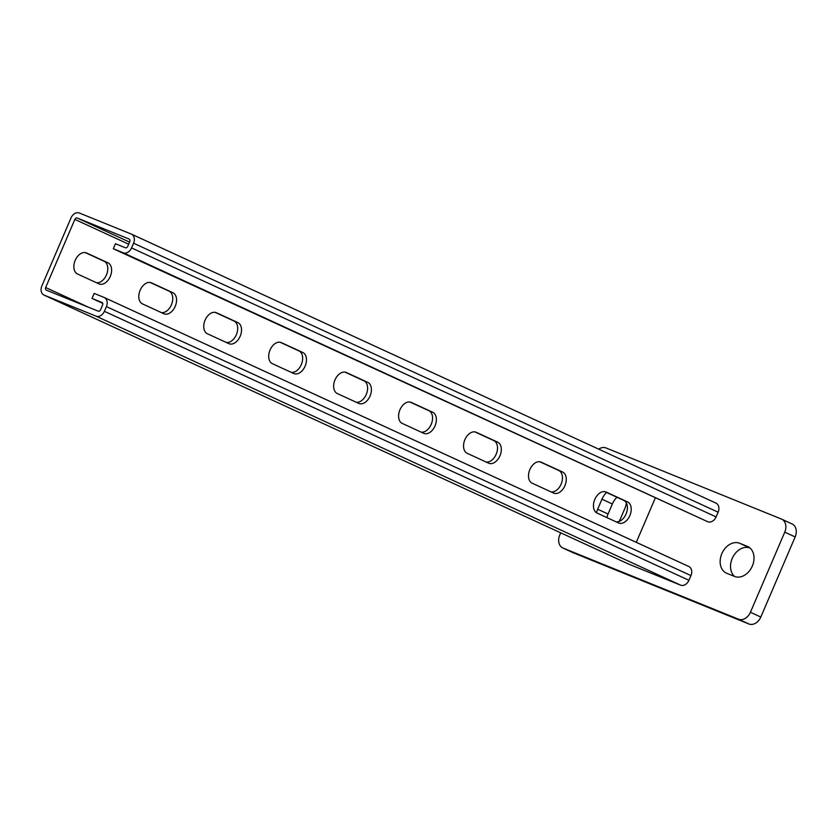 <?xml version="1.0" encoding="UTF-8"?>
<svg xmlns="http://www.w3.org/2000/svg" width="837" height="837" viewBox="0 0 837 837"><rect width="100%" height="100%" fill="white"/><g stroke="black" fill="none" stroke-linecap="round" stroke-linejoin="round"><path stroke-width="1.26" d="M161.395 312.599A11.446 7.502 112.1 0 0 171.784 303.852A11.446 7.502 112.1 0 0 169.095 291.171L150.158 282.456M291.297 372.371A11.446 7.502 112.1 0 0 301.686 363.624A11.446 7.502 112.1 0 0 298.997 350.944L280.06 342.228M421.189 432.143A11.446 7.502 112.1 0 0 431.589 423.396A11.446 7.502 112.1 0 0 428.889 410.716L409.963 402.011M551.091 491.915A11.446 7.502 112.1 0 0 561.491 483.179A11.446 7.502 112.1 0 0 558.792 470.488L539.865 461.783M44.183 295.147L96.046 316.156A7.627 5.754 -65.3 0 0 104.384 311.312L106.404 306.604A7.627 5.754 -65.3 0 0 104.248 297.512A7.627 5.754 -65.3 0 0 104.07 297.428L94.152 293.41L92.007 298.422L101.926 302.439A2.176 1.643 -65.3 0 1 101.978 302.46A2.176 1.643 -65.3 0 1 102.585 305.066L100.576 309.763A2.176 1.643 -65.3 0 1 98.191 311.155L46.328 290.136A2.176 1.643 -65.3 0 1 46.276 290.115A2.176 1.643 -65.3 0 1 45.658 287.52L74.849 219.42A2.176 1.643 -65.3 0 1 77.234 218.038L129.086 239.047A2.176 1.643 -65.3 0 1 129.139 239.079A2.176 1.643 -65.3 0 1 129.756 241.673L127.737 246.381A2.176 1.643 -65.3 0 1 125.351 247.762L115.443 243.745L113.298 248.756L123.206 252.774A7.627 5.754 -65.3 0 0 131.555 247.919L133.575 243.222A7.627 5.754 -65.3 0 0 131.419 234.119A7.627 5.754 -65.3 0 0 131.231 234.046L79.379 213.027A7.627 5.754 -65.3 0 0 71.04 217.871L41.85 285.972A7.627 5.754 -65.3 0 0 43.995 295.063A7.627 5.754 -65.3 0 0 44.183 295.147L628.733 564.128A7.627 5.754 -65.3 0 1 628.556 564.044A7.627 5.754 -65.3 0 1 628.367 563.96M616.042 521.807A11.446 7.502 112.1 0 0 626.442 513.06A11.446 7.502 112.1 0 0 623.743 500.38L604.806 491.664M486.14 462.034A11.446 7.502 112.1 0 0 496.54 453.288A11.446 7.502 112.1 0 0 493.84 440.607L474.914 431.892M356.248 402.252A11.446 7.502 112.1 0 0 366.637 393.516A11.446 7.502 112.1 0 0 363.938 380.835L345.011 372.12M226.346 342.479A11.446 7.502 112.1 0 0 236.735 333.743A11.446 7.502 112.1 0 0 234.046 321.052L215.109 312.347M96.443 282.707A11.446 7.502 112.1 0 0 106.833 273.961A11.446 7.502 112.1 0 0 104.144 261.28L85.207 252.575M172.903 292.72L151.476 282.854A11.446 7.502 112.1 0 0 151.267 282.76A11.446 7.502 112.1 0 0 140.082 290.387A11.446 7.502 112.1 0 0 142.457 303.883L163.895 313.749A11.446 7.502 112.1 0 0 164.104 313.833A11.446 7.502 112.1 0 0 175.289 306.206A11.446 7.502 112.1 0 0 172.903 292.72L169.095 291.171M302.806 352.492L281.368 342.626A11.446 7.502 112.1 0 0 281.159 342.532A11.446 7.502 112.1 0 0 269.974 350.159A11.446 7.502 112.1 0 0 272.36 363.656L293.797 373.522A11.446 7.502 112.1 0 0 293.996 373.605A11.446 7.502 112.1 0 0 305.191 365.978A11.446 7.502 112.1 0 0 302.806 352.492L298.997 350.944M432.708 412.264L411.27 402.398A11.446 7.502 112.1 0 0 411.061 402.315A11.446 7.502 112.1 0 0 399.877 409.942A11.446 7.502 112.1 0 0 402.262 423.428L423.689 433.294A11.446 7.502 112.1 0 0 423.899 433.388A11.446 7.502 112.1 0 0 435.083 425.761A11.446 7.502 112.1 0 0 432.708 412.264L428.889 410.716M562.61 472.037L541.173 462.17A11.446 7.502 112.1 0 0 540.964 462.087A11.446 7.502 112.1 0 0 529.779 469.714A11.446 7.502 112.1 0 0 532.165 483.2L553.592 493.066A11.446 7.502 112.1 0 0 553.801 493.16A11.446 7.502 112.1 0 0 564.985 485.533A11.446 7.502 112.1 0 0 562.61 472.037L558.792 470.488M655.235 498.13L636.287 542.334M627.562 501.928L606.124 492.062A11.446 7.502 112.1 0 0 605.915 491.968A11.446 7.502 112.1 0 0 594.73 499.595A11.446 7.502 112.1 0 0 597.116 513.091L618.543 522.958A11.446 7.502 112.1 0 0 618.752 523.041A11.446 7.502 112.1 0 0 629.937 515.414A11.446 7.502 112.1 0 0 627.562 501.928L623.743 500.38M497.659 442.156L476.222 432.29A11.446 7.502 112.1 0 0 476.012 432.195A11.446 7.502 112.1 0 0 464.828 439.823A11.446 7.502 112.1 0 0 467.213 453.319L488.641 463.185A11.446 7.502 112.1 0 0 488.85 463.269A11.446 7.502 112.1 0 0 500.034 455.642A11.446 7.502 112.1 0 0 497.659 442.156L493.84 440.607M367.757 382.373L346.319 372.517A11.446 7.502 112.1 0 0 346.11 372.423A11.446 7.502 112.1 0 0 334.926 380.05A11.446 7.502 112.1 0 0 337.311 393.547L358.738 403.403A11.446 7.502 112.1 0 0 358.947 403.497A11.446 7.502 112.1 0 0 370.132 395.87A11.446 7.502 112.1 0 0 367.757 382.373L363.938 380.835M237.854 322.601L216.417 312.745A11.446 7.502 112.1 0 0 216.218 312.651A11.446 7.502 112.1 0 0 205.023 320.278A11.446 7.502 112.1 0 0 207.409 333.764L228.846 343.63A11.446 7.502 112.1 0 0 229.056 343.725A11.446 7.502 112.1 0 0 240.24 336.097A11.446 7.502 112.1 0 0 237.854 322.601L234.046 321.052M107.952 262.828L86.525 252.962A11.446 7.502 112.1 0 0 86.316 252.879A11.446 7.502 112.1 0 0 75.131 260.506A11.446 7.502 112.1 0 0 77.506 273.992L98.944 283.858A11.446 7.502 112.1 0 0 99.153 283.952A11.446 7.502 112.1 0 0 110.338 276.325A11.446 7.502 112.1 0 0 107.952 262.828L104.144 261.28M113.298 248.756L707.767 521.754A7.627 5.754 -65.3 0 0 716.106 516.91L718.125 512.202A7.627 5.754 -65.3 0 0 715.97 503.11A7.627 5.754 -65.3 0 0 715.792 503.027L131.597 234.214M96.046 316.156L680.596 585.147L628.733 564.128M680.596 585.147A7.627 5.754 -65.3 0 0 688.935 580.292L690.954 575.594A7.627 5.754 -65.3 0 0 688.809 566.492A7.627 5.754 -65.3 0 0 688.621 566.419L104.437 297.606M92.007 298.422L102.721 303.35M726.83 573.324A16.342 12.335 114.7 0 1 726.443 573.157A16.342 12.335 114.7 0 1 721.944 553.403A16.342 12.335 114.7 0 1 739.709 543.286L747.336 546.373A16.342 12.335 114.7 0 1 747.734 546.54A16.342 12.335 114.7 0 1 752.222 566.293A16.342 12.335 114.7 0 1 734.457 576.411L726.83 573.324M598.696 449.145A10.902 8.224 114.7 0 1 606.019 447.962L781.423 519.045A10.902 8.224 114.7 0 1 781.685 519.16A10.902 8.224 114.7 0 1 784.761 532.154L750.423 612.265A10.902 8.224 114.7 0 1 738.506 619.192L563.102 548.109A10.902 8.224 114.7 0 1 562.841 547.994A10.902 8.224 114.7 0 1 559.765 535L560.706 532.824M596.509 512.757A16.342 12.335 114.7 0 1 597.67 509.22L601.96 499.208A16.342 12.335 114.7 0 1 606.553 492.47M626.358 502.974A16.342 12.335 114.7 0 1 624.841 508.488L620.552 518.501A16.342 12.335 114.7 0 1 618.972 521.493M606.888 517.59A16.342 12.335 114.7 0 1 608.06 514.012L612.349 503.989A16.342 12.335 114.7 0 1 616.953 497.251M791.812 523.826A10.902 8.224 114.7 0 1 792.084 523.941A10.902 8.224 114.7 0 1 795.15 536.936L760.812 617.047A10.902 8.224 114.7 0 1 748.895 623.973L573.491 552.891A10.902 8.224 114.7 0 1 573.23 552.776A10.902 8.224 114.7 0 1 572.968 552.65M734.551 576.452A16.342 12.335 114.7 0 1 733.107 556.626A16.342 12.335 114.7 0 1 750.015 548.026L739.709 543.286M74.849 219.42L128.678 244.195M45.658 287.52L88.481 307.221M123.206 252.774L707.767 521.754M131.555 247.919L716.106 516.91M133.575 243.222L718.125 512.202M104.384 311.312L688.935 580.292M106.404 306.604L690.954 575.594M77.234 218.038L129.568 242.113M748.895 623.973L738.506 619.192M760.812 617.047L750.423 612.265M573.491 552.891L563.102 548.109M795.15 536.936L784.761 532.154M612.349 503.989L601.96 499.208M608.06 514.012L597.67 509.22M748.121 546.728L747.336 546.373M131.419 234.119L715.97 503.11M43.995 295.063L628.556 564.044M104.248 297.512L688.809 566.492M573.23 552.776L562.841 547.994M792.084 523.941L781.685 519.16"/></g></svg>
